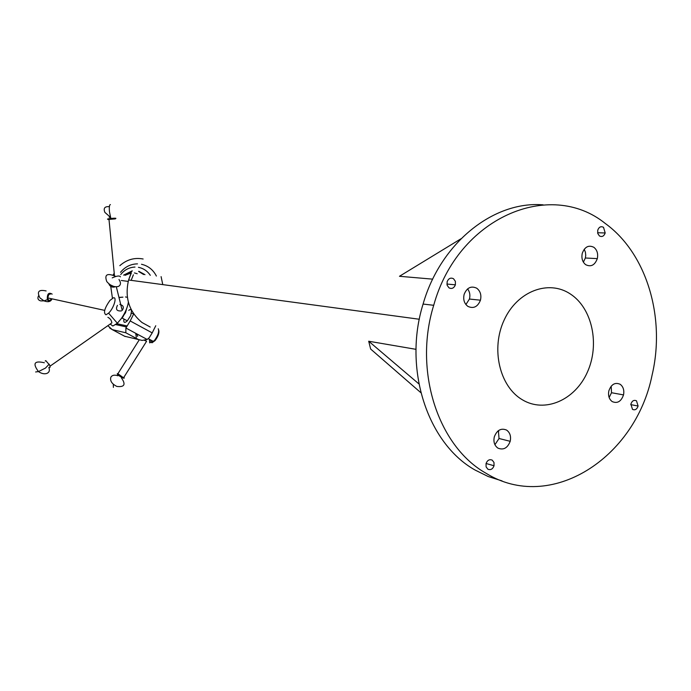 <?xml version="1.0" encoding="UTF-8"?>
<svg xmlns="http://www.w3.org/2000/svg" width="691" height="691" viewBox="0 0 691 691"><rect width="100%" height="100%" fill="white"/><g stroke="black" fill="none" stroke-linecap="round" stroke-linejoin="round"><path stroke-width="1.04" d="M449.012 287.862L447.129 285.245L447.12 281.738C448.537 278.395 450.67 277.393 453.512 278.723L455.378 281.332L455.386 284.822C453.987 288.164 451.862 289.175 449.012 287.862M487.881 469.215L486.101 466.874L486.049 463.575C487.388 460.189 489.444 459.04 492.217 460.137L493.987 462.469L494.039 465.751C492.718 469.137 490.662 470.295 487.881 469.215M497.952 448.139C494.48 445.635 493.262 441.86 494.315 436.833C496.984 430.078 501.079 427.833 506.589 430.078C510.018 432.592 511.219 436.341 510.191 441.316C507.574 448.07 503.497 450.342 497.952 448.139M612.166 401.566C609.073 399.173 607.968 395.615 608.84 390.907C611.267 384.248 615.068 382.054 620.233 384.317C623.282 386.718 624.388 390.242 623.524 394.906C621.149 401.566 617.357 403.786 612.166 401.566M599.408 235.925L597.775 233.498L597.724 230.258C598.976 226.968 600.911 225.992 603.519 227.313L605.195 232.962C603.96 236.253 602.025 237.238 599.408 235.925M632.498 409.374L630.866 404.14C632.049 400.815 633.923 399.7 636.48 400.815L638.104 406.023C636.929 409.348 635.064 410.471 632.498 409.374M585.666 264.67C582.418 261.975 581.286 258.192 582.263 253.321C584.802 246.722 588.689 244.735 593.94 247.352C597.145 250.038 598.276 253.796 597.318 258.624C594.83 265.223 590.943 267.244 585.666 264.67M467.876 306.372C464.222 303.53 462.987 299.505 464.153 294.306C466.952 287.637 471.15 285.608 476.755 288.225C480.366 291.066 481.592 295.057 480.452 300.196C477.714 306.882 473.525 308.937 467.876 306.372M123.879 377.286C124.777 378.478 124.009 378.504 121.564 377.338C117.487 374.868 116.287 373.624 117.971 373.598M123.361 377.493L122.635 377.511C119.975 376.345 118.437 375.23 118.006 374.159M117.911 373.701L123.015 377.416L123.819 377.381L146.578 341.294M144.998 340.24L146.414 341.164L144.445 340.343M109.169 217.19L109.955 217.259M108.401 219.323L114.991 218.503M108.349 219.513L109.014 219.6M115.293 218.892L108.28 219.47M118.964 297.389L122.938 297.147L119.025 297.562M502.046 480.893L488.235 476.548L475.019 470.01C427.504 443.415 402.888 368.787 423.082 304.057C440.547 242.8 493.676 200.692 543.126 204.847M605.333 223.521C646.862 253.562 665.675 317.644 652.097 375.083C635.426 458.332 550.321 513.292 485.963 473.223C438.085 446.377 413.296 370.851 433.715 305.292C457.779 217.734 549.837 178.563 605.333 223.521M150.223 327.05L141.905 322.455M113.402 297.83C117.349 296.655 113.652 308.523 108.599 313.144L105.982 314.794C103.175 313.04 104.488 308.255 109.938 300.421L113.402 297.83M125.494 296.949L127.369 297.311M128.371 302.183C127.602 307.27 125.287 312.686 121.417 318.43L117.366 323.25L112.849 326.031L110.197 324.044M128.794 310.449C130.072 309.067 130.996 309.248 131.549 310.976L130.694 315.588L127.308 320.857C124.492 323.345 123.369 322.74 123.948 319.043M120.718 274.577C124.475 269.818 129.234 267.313 135.004 267.063C129.234 267.322 124.475 269.827 120.718 274.577M150.301 275.32C147.373 270.976 143.408 268.315 138.425 267.331L140.187 267.737M144.989 274.673L138.796 271.295M132.007 271.269L124.95 275.286M143.616 274.508L138.641 271.494M132.257 270.812L123.62 275.113M149.403 339.29L149.671 342.866L154.318 340.698C158.049 335.567 159.353 331.594 158.248 328.778M158.749 330.358C159.353 333.053 158.135 336.457 155.095 340.559L151.977 342.805M133.734 313.887L130.193 320.961L152.21 332.881L155.76 325.737M151.001 342.46L150.647 339.963M137.604 336.387L137.172 334.09M136.904 333.943L137.293 335.092M124.89 336.422L125.926 336.543M107.856 325.686L112.279 329.642L109.584 327.897M136.3 333.615L136.127 334.807M136.3 337.346L135.73 333.312M152.21 332.881L149.144 337.813L147.157 339.454L142.096 340.421L124.622 336.232L112.279 329.642L125.84 332.777L125.892 328.018L130.193 320.961M156.391 276.063C153.134 269.74 148.168 265.81 141.491 264.273M137.492 263.867C130.703 263.997 125.036 266.812 120.493 272.314M498.366 430.674L499.04 438.5L494.92 444.693M611.181 386.174L611.518 392.73L609.134 397.515M584.206 249.261L585.398 252.137L585.743 255.385L585.372 257.993L583.377 262.139M467.591 288.89C469.776 291.801 470.39 295.178 469.431 299.048L465.898 304.541M110.43 217.259L109.653 217.397M109.575 217.415L110.284 217.19M125.097 275.303L131.42 272.833M134.399 272.928L137.198 273.722M432.687 279.147L399.467 276.288L460.923 238.801M497.986 430.968L498.721 431.469M416.017 349.335L368.7 341.233L370.652 349.041L420.862 392.704M368.7 341.233L418.901 383.902M48.836 367.439C50.391 367.932 50.503 366.843 49.173 364.166L45.459 368.087L38.471 371.585C41.615 373.71 44.5 374.289 47.126 373.33C49.363 372.155 49.933 370.195 48.836 367.439M108.323 219.367C106.664 219.185 107.502 218.874 110.836 218.434C115.423 218.062 116.909 218.166 115.285 218.753M108.91 283.846L109.273 284.796C110.707 286.964 112.719 287.62 115.311 286.765M51.583 299.566C49.968 301.509 48.56 301.561 47.342 299.721C47.04 293.882 48.655 292.025 52.17 294.133M113.739 286.445L110.275 284.847M117.453 305.344C115.414 309.421 116.736 311.27 121.426 310.907M116.33 286.825L122.203 310.397C124.242 307.322 123.447 305.344 119.811 304.455M49.838 366.308L111.838 322.887C111.51 320.33 110.197 318.473 107.891 317.333M45.77 360.616L49.648 365.133M51.22 298.676L50.858 299.186M51.203 293.805L48.802 294.461L47.705 297.907C48.249 300.447 49.415 300.974 51.22 299.479L51.704 298.78M47.748 298.262L48.491 294.867M113.393 387.392L113.298 384.256M131.333 273.005L128.595 280.002C124.518 297.657 129.079 311.909 142.286 322.74M113.652 274.016L113.169 275.044M110.569 285.228L112.434 298.218M143.141 259.004C134.486 257.363 126.729 259.583 119.845 265.672M133.38 274.819L131.152 280.347M121.357 318.516L123.3 316.245L126.332 309.421M126.574 308.817L125.503 312.764L120.977 319.052M161.098 276.633L162.782 284.614M127.109 325.945L116.874 323.708M133.639 313.74L131.489 313.325M125.84 332.777L138.425 339.523M522.31 399.752C544.879 413.417 575.05 400.115 587.35 372.233C599.978 344.541 592.351 308.281 570.42 294.029C548.689 279.363 517.291 291.118 504.162 320.028C490.688 348.722 499.541 386.519 522.31 399.752M35.638 371.965L38.471 371.585C32.391 363.371 34.351 360.434 44.354 362.758M110.396 204.596C109.411 204.631 109.092 206.989 109.446 211.679L110.836 218.434M112.236 277.886C116.865 275.795 119.603 275.45 120.433 276.849M38.575 295.765C37.271 298.374 37.979 300.075 40.7 300.887L43.991 300.87L47.342 299.721M117.859 375.749C114.525 374.66 112.192 375.127 110.862 377.156C109.852 380.862 111.864 383.954 116.891 386.442C124.492 387.305 126.012 384.481 121.452 377.951M139.245 339.834L117.867 373.771M131.1 273.014L128.595 280.002L419.316 319.251M128.206 281.418L121.288 280.468M108.599 313.144L117.366 323.25M127.308 320.857L122.108 318.05L123.3 316.245L121.417 318.43M153.557 341.527L148.289 338.694M155.095 340.559L154.318 340.698M120.588 265.007L119.845 265.655M113.644 273.93L113.125 275.027M126.436 326.947L115.786 324.597M125.892 328.018L147.157 339.454M423.082 304.057L433.715 305.292M114.464 275.64L108.971 219.159M480.452 300.196L469.431 299.048M597.318 258.624L585.372 257.993M638.104 406.023L630.771 404.641M605.195 232.962L597.611 232.755M623.524 394.906L611.518 392.73M510.191 441.316L499.04 438.5M494.039 465.751L486.067 463.497M455.386 284.822L446.896 284.053M109.377 206.661C104.704 206.315 103.209 208.224 104.894 212.396L110.456 217.268M115.829 276.46C107.209 272.764 104.194 274.465 106.785 281.582C110.491 285.832 114.386 287.439 118.481 286.411C120.908 285.029 121.08 282.723 118.999 279.501M46.124 290.946C38.713 289.313 36.658 291.637 39.957 297.925L43.991 300.87C47.748 302.287 50.305 301.855 51.67 299.583M45.615 360.737L45.174 361.048M104.678 310.38L47.705 297.907"/></g></svg>
